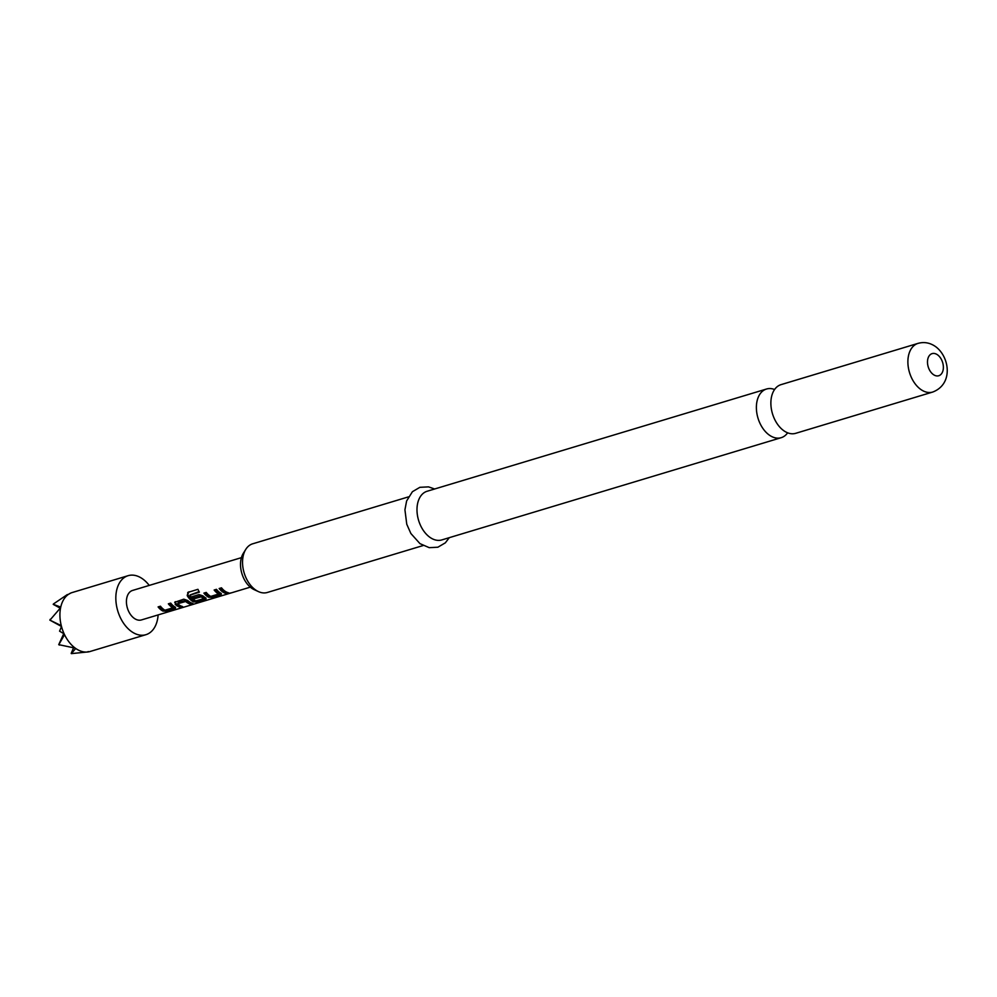 <?xml version="1.0" encoding="UTF-8"?>
<svg xmlns="http://www.w3.org/2000/svg" width="997" height="997" viewBox="0 0 997 997"><rect width="100%" height="100%" fill="white"/><g stroke="black" fill="none" stroke-linecap="round" stroke-linejoin="round"><path stroke-width="1.5" d="M228.4 593.265L231.005 592.966L227.765 593.614M241.424 557.647L132.576 590.436A15.404 10.045 -106.8 0 0 126.806 597.876A15.404 10.045 -106.8 0 0 130.158 614.027A15.404 10.045 -106.8 0 0 141.462 619.935L231.678 592.754M774.594 389.515A25.424 16.575 73.2 0 0 766.531 389.017A25.424 16.575 73.2 0 0 756.436 409.468A25.424 16.575 73.2 0 0 769.223 435.028A25.424 16.575 73.2 0 0 781.199 437.683A25.424 16.575 73.2 0 0 787.63 432.823M218.655 594.025L210.753 596.405A15.404 10.045 -106.8 0 1 206.242 592.417L203.899 593.115A15.404 10.045 -106.8 0 0 208.697 597.265L212.959 597.377L221.172 594.897L221.297 593.477A15.404 10.045 -106.8 0 1 216.499 589.327L214.156 590.025A15.404 10.045 -106.8 0 0 218.655 594.025L218.817 592.642L218.655 594.025M212.76 595.932L221.097 593.414L221.172 594.897L221.297 593.477M193.443 596.268A13.858 9.035 -106.8 0 0 194.664 597.539L194.253 598.748L201.22 596.817A15.404 10.045 -106.8 0 0 203.65 598.549L203.799 597.153L203.637 598.674L195.736 600.929A15.404 10.045 -106.8 0 1 190.028 595.172L199.375 592.143A15.404 10.045 -106.8 0 1 197.954 589.314L187.698 592.467M188.097 592.28L187.212 595.595A15.404 10.045 -106.8 0 0 193.43 601.864L197.693 601.976L205.918 599.496L206.03 598.075A15.404 10.045 -106.8 0 1 203.039 595.932L199.039 594.586L192.309 596.605A15.404 10.045 -106.8 0 0 194.253 598.748M197.493 600.53L205.831 598.013L205.918 599.496L206.03 598.075M175.048 601.901L175.597 603.135A13.858 9.035 -106.8 0 0 180.158 605.752L180.233 607.235L182.588 606.525A15.404 10.045 -106.8 0 1 177.79 603.87L178.226 602.487L186.103 600.269A13.858 9.035 -106.8 0 0 190.415 602.662L190.489 604.145L192.845 603.434A15.404 10.045 -106.8 0 1 187.772 600.53L183.784 599.185L174.662 602.313M175.559 601.652L175.173 604.332A15.404 10.045 -106.8 0 0 180.233 607.235M190.489 604.145A15.404 10.045 -106.8 0 1 185.704 601.49L177.815 603.696M172.867 607.821L164.954 610.201A15.404 10.045 -106.8 0 1 160.455 606.201L158.099 606.911A15.404 10.045 -106.8 0 0 162.897 611.061L167.172 611.173L175.385 608.693L175.509 607.273A15.404 10.045 -106.8 0 1 170.711 603.11L168.356 603.821A15.404 10.045 -106.8 0 0 172.867 607.821L173.017 606.425L172.867 607.821M166.96 609.715L175.31 607.21L175.385 608.693L175.509 607.273M226.032 593.439L228.375 592.729A15.404 10.045 -106.8 0 1 221.508 587.819L219.153 588.517A15.404 10.045 -106.8 0 0 226.032 593.439L225.945 591.956A13.858 9.035 -106.8 0 1 220.287 588.18M258.51 591.632L254.247 589.688A21.859 14.257 -106.8 0 1 251.556 588.118A21.859 14.257 -106.8 0 1 243.293 553.36L245.773 549.384A25.424 16.575 73.2 0 0 255.382 589.813A25.424 16.575 73.2 0 0 258.51 591.632A25.424 16.575 73.2 0 0 267.358 592.467L423.114 545.546M408.446 496.88L252.69 543.801A25.424 16.575 73.2 0 0 245.773 549.384M783.717 430.654A25.424 16.575 -106.8 0 1 770.93 405.106A25.424 16.575 -106.8 0 1 781.025 384.643L918.025 343.379A25.424 16.575 -106.8 0 0 907.943 363.843A25.424 16.575 -106.8 0 0 920.717 389.391A25.424 16.575 -106.8 0 0 932.694 392.058L795.693 433.321A25.424 16.575 -106.8 0 1 783.717 430.654M781.199 437.683L441.796 539.925A25.424 16.575 -106.8 0 1 429.819 537.258A25.424 16.575 -106.8 0 1 417.045 511.71A25.424 16.575 -106.8 0 1 427.14 491.247L766.531 389.017M75.71 648.461L71.348 653.621L88.583 651.864A30.807 20.09 -106.8 0 1 88.521 651.876A30.807 20.09 -106.8 0 1 75.71 648.461L75.249 648.137A30.807 20.09 -106.8 0 1 64.531 634.665L64.157 633.88A30.807 20.09 -106.8 0 1 61.502 626.515L61.278 625.68A30.807 20.09 -106.8 0 1 60.618 607.709L60.742 607.111A30.807 20.09 -106.8 0 1 67.908 594.748L68.382 594.399A30.807 20.09 -106.8 0 1 70.799 593.041A30.807 20.09 -106.8 0 1 72.22 592.53L128.127 575.68A30.807 20.09 73.2 0 0 115.901 600.493A30.807 20.09 73.2 0 0 131.392 631.462A30.807 20.09 73.2 0 0 145.911 634.69A30.807 20.09 73.2 0 0 158.124 614.912M149.238 585.413A30.807 20.09 73.2 0 0 142.646 578.908A30.807 20.09 73.2 0 0 128.127 575.68M64.531 634.665L58.811 644.66L75.249 648.137M59.546 645.096L58.811 644.66M73.504 647.9L71.186 653.421M145.911 634.69L89.992 651.527A30.807 20.09 -106.8 0 1 89.144 651.751L88.583 651.864M89.144 651.751L88.085 651.564M60.618 607.709L49.937 620.122L61.278 625.68M50.211 619.311L49.937 620.122M49.85 620.122L61.515 626.49L59.571 631.163L64.157 633.88M70.799 593.041L68.382 594.399M53.389 604.008L67.435 594.499M63.733 633.656L58.723 644.66M53.427 604.356L60.742 607.111M60.169 608.145L53.227 604.356M173.017 606.425A13.858 9.035 -106.8 0 1 169.49 603.484M172.992 606.55L172.855 607.946L172.992 606.55M159.233 606.575A13.858 9.035 -106.8 0 0 163.034 609.653L162.897 611.061M163.034 609.653L164.592 610.002M167.085 609.69L167.172 611.173M175.597 603.135L175.173 604.332M185.816 600.206L185.405 601.415M186.103 600.269L185.704 601.49M188.969 591.769L187.212 595.595M187.959 594.823A13.858 9.035 -106.8 0 0 193.555 600.468L193.43 601.864M193.555 600.468L195.524 600.805M197.618 600.493L197.693 601.976M194.664 597.539L201.344 595.533L200.933 596.742M201.344 595.533L201.22 596.817M203.799 597.153A13.858 9.035 -106.8 0 1 201.618 595.595M203.774 597.278L203.637 598.674L203.774 597.278M199.088 591.657L190.078 594.947M218.817 592.642A13.858 9.035 -106.8 0 1 215.277 589.688M218.792 592.754L218.642 594.15L218.792 592.754M205.033 592.779A13.858 9.035 -106.8 0 0 208.822 595.87L208.697 597.265M208.822 595.87L210.392 596.206M212.884 595.894L212.959 597.377M933.317 374.536A11.553 7.54 -106.8 0 1 927.771 359.207A11.553 7.54 -106.8 0 1 937.541 354.832A11.553 7.54 -106.8 0 1 943.087 370.161A11.553 7.54 -106.8 0 1 933.317 374.536M250.309 587.146L231.553 592.804M932.694 392.058C953.506 384.144 949.73 356.901 935.547 346.582C930.039 342.756 924.207 341.684 918.025 343.379M434.63 488.991L428.523 486.872L419.862 487.321L412.409 491.708L406.614 500.98L404.932 509.791L406.764 524.235L410.889 533.52L419.961 543.627L429.233 547.665L437.87 547.216L445.335 542.829L449.298 537.67"/></g></svg>
